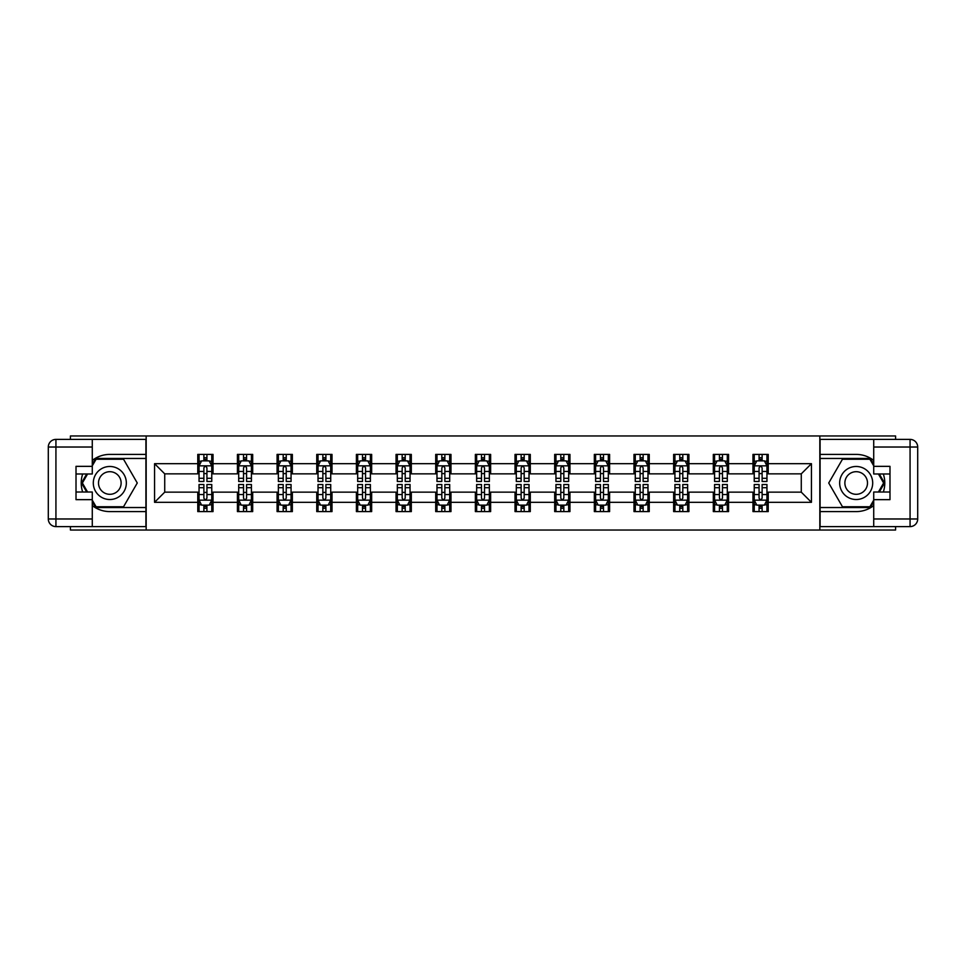 <?xml version="1.0" encoding="UTF-8"?>
<svg xmlns="http://www.w3.org/2000/svg" width="966" height="966" viewBox="0 0 966 966"><rect width="100%" height="100%" fill="white"/><g stroke="black" fill="none" stroke-linecap="round" stroke-linejoin="round"><path stroke-width="1.45" d="M70.421 526.603L70.421 530.032L895.579 530.032L895.579 526.603M895.579 439.397L895.579 435.968L819.832 435.968L819.832 530.032M819.832 435.968L70.421 435.968L70.421 439.397M146.168 530.032L146.168 435.968M768.224 463.68L768.224 454.406L752.973 454.406L752.973 463.68L728.569 463.68L728.569 454.406L713.319 454.406L713.319 463.68L688.915 463.68L688.915 454.406L673.652 454.406L673.652 463.68L649.249 463.68L649.249 454.406L633.998 454.406L633.998 463.68L609.594 463.68L609.594 454.406L594.344 454.406L594.344 463.68L569.94 463.68L569.94 454.406L554.689 454.406L554.689 463.68L530.286 463.68L530.286 454.406L515.035 454.406L515.035 463.68L490.631 463.68L490.631 454.406L475.369 454.406L475.369 463.68L450.965 463.68L450.965 454.406L435.714 454.406L435.714 463.68L411.311 463.68L411.311 454.406L396.06 454.406L396.06 463.68L371.656 463.68L371.656 454.406L356.406 454.406L356.406 463.68L332.002 463.68L332.002 454.406L316.751 454.406L316.751 463.68L292.348 463.68L292.348 454.406L277.085 454.406L277.085 463.68L252.681 463.68L252.681 454.406L237.431 454.406L237.431 463.68L213.027 463.68L213.027 454.406L197.776 454.406L197.776 463.68L154.56 463.68L154.56 502.32L164.727 492.153L197.776 492.153L197.776 511.594L213.027 511.594L213.027 492.153L237.431 492.153L237.431 511.594L252.681 511.594L252.681 492.153L277.085 492.153L277.085 511.594L292.348 511.594L292.348 492.153L316.751 492.153L316.751 511.594L332.002 511.594L332.002 492.153L356.406 492.153L356.406 511.594L371.656 511.594L371.656 492.153L396.06 492.153L396.06 511.594L411.311 511.594L411.311 492.153L435.714 492.153L435.714 511.594L450.965 511.594L450.965 492.153L475.369 492.153L475.369 511.594L490.631 511.594L490.631 492.153L515.035 492.153L515.035 511.594L530.286 511.594L530.286 492.153L554.689 492.153L554.689 511.594L569.94 511.594L569.94 492.153L594.344 492.153L594.344 511.594L609.594 511.594L609.594 492.153L633.998 492.153L633.998 511.594L649.249 511.594L649.249 492.153L673.652 492.153L673.652 511.594L688.915 511.594L688.915 492.153L713.319 492.153L713.319 511.594L728.569 511.594L728.569 492.153L752.973 492.153L752.973 511.594L768.224 511.594L768.224 492.153L801.273 492.153L801.273 473.847L768.224 473.847L768.224 463.68L811.44 463.68L811.44 502.32L768.224 502.32M752.973 502.32L728.569 502.32M713.319 502.32L688.915 502.32M673.652 502.32L649.249 502.32M633.998 502.32L609.594 502.32M594.344 502.32L569.94 502.32M554.689 502.32L530.286 502.32M515.035 502.32L490.631 502.32M475.369 502.32L450.965 502.32M435.714 502.32L411.311 502.32M396.06 502.32L371.656 502.32M356.406 502.32L332.002 502.32M316.751 502.32L292.348 502.32M277.085 502.32L252.681 502.32M237.431 502.32L213.027 502.32M197.776 502.32L154.56 502.32M752.973 463.68L752.973 473.847L728.569 473.847L728.569 463.68M713.319 463.68L713.319 473.847L688.915 473.847L688.915 463.68M673.652 463.68L673.652 473.847L649.249 473.847L649.249 463.68M633.998 463.68L633.998 473.847L609.594 473.847L609.594 463.68M594.344 463.68L594.344 473.847L569.94 473.847L569.94 463.68M554.689 463.68L554.689 473.847L530.286 473.847L530.286 463.68M515.035 463.68L515.035 473.847L490.631 473.847L490.631 463.68M475.369 463.68L475.369 473.847L450.965 473.847L450.965 463.68M435.714 463.68L435.714 473.847L411.311 473.847L411.311 463.68M396.06 463.68L396.06 473.847L371.656 473.847L371.656 463.68M356.406 463.68L356.406 473.847L332.002 473.847L332.002 463.68M316.751 463.68L316.751 473.847L292.348 473.847L292.348 463.68M277.085 463.68L277.085 473.847L252.681 473.847L252.681 463.68M237.431 463.68L237.431 473.847L213.027 473.847L213.027 463.68M197.776 463.68L197.776 473.847L164.727 473.847L154.56 463.68M164.727 473.847L164.727 492.153M811.44 502.32L801.273 492.153M801.273 473.847L811.44 463.68M197.776 460.758L199.044 460.758M203.874 460.758L206.929 460.758M211.759 460.758L213.027 460.758M197.776 473.594L199.044 473.594M203.874 473.594L206.929 473.594M211.759 473.594L213.027 473.594M197.776 492.406L199.044 492.406M203.874 492.406L206.929 492.406M211.759 492.406L213.027 492.406M197.776 505.242L199.044 505.242M203.874 505.242L206.929 505.242M211.759 505.242L213.027 505.242M237.431 492.406L238.699 492.406M243.529 492.406L246.584 492.406M251.414 492.406L252.681 492.406M237.431 505.242L238.699 505.242M243.529 505.242L246.584 505.242M251.414 505.242L252.681 505.242M237.431 460.758L238.699 460.758M243.529 460.758L246.584 460.758M251.414 460.758L252.681 460.758M237.431 473.594L238.699 473.594M243.529 473.594L246.584 473.594M251.414 473.594L252.681 473.594M277.085 492.406L278.365 492.406M283.195 492.406L286.238 492.406M291.068 492.406L292.348 492.406M277.085 505.242L278.365 505.242M283.195 505.242L286.238 505.242M291.068 505.242L292.348 505.242M277.085 460.758L278.365 460.758M283.195 460.758L286.238 460.758M291.068 460.758L292.348 460.758M277.085 473.594L278.365 473.594M283.195 473.594L286.238 473.594M291.068 473.594L292.348 473.594M316.751 492.406L318.019 492.406M322.849 492.406L325.892 492.406M330.722 492.406L332.002 492.406M316.751 505.242L318.019 505.242M322.849 505.242L325.892 505.242M330.722 505.242L332.002 505.242M316.751 460.758L318.019 460.758M322.849 460.758L325.892 460.758M330.722 460.758L332.002 460.758M316.751 473.594L318.019 473.594M322.849 473.594L325.892 473.594M330.722 473.594L332.002 473.594M356.406 492.406L357.674 492.406M362.504 492.406L365.559 492.406M370.389 492.406L371.656 492.406M356.406 505.242L357.674 505.242M362.504 505.242L365.559 505.242M370.389 505.242L371.656 505.242M356.406 460.758L357.674 460.758M362.504 460.758L365.559 460.758M370.389 460.758L371.656 460.758M356.406 473.594L357.674 473.594M362.504 473.594L365.559 473.594M370.389 473.594L371.656 473.594M396.06 492.406L397.328 492.406M402.158 492.406L405.213 492.406M410.043 492.406L411.311 492.406M396.06 505.242L397.328 505.242M402.158 505.242L405.213 505.242M410.043 505.242L411.311 505.242M396.06 460.758L397.328 460.758M402.158 460.758L405.213 460.758M410.043 460.758L411.311 460.758M396.06 473.594L397.328 473.594M402.158 473.594L405.213 473.594M410.043 473.594L411.311 473.594M435.714 492.406L436.982 492.406M441.812 492.406L444.867 492.406M449.697 492.406L450.965 492.406M435.714 505.242L436.982 505.242M441.812 505.242L444.867 505.242M449.697 505.242L450.965 505.242M435.714 460.758L436.982 460.758M441.812 460.758L444.867 460.758M449.697 460.758L450.965 460.758M435.714 473.594L436.982 473.594M441.812 473.594L444.867 473.594M449.697 473.594L450.965 473.594M475.369 492.406L476.649 492.406M481.479 492.406L484.521 492.406M489.351 492.406L490.631 492.406M475.369 505.242L476.649 505.242M481.479 505.242L484.521 505.242M489.351 505.242L490.631 505.242M475.369 460.758L476.649 460.758M481.479 460.758L484.521 460.758M489.351 460.758L490.631 460.758M475.369 473.594L476.649 473.594M481.479 473.594L484.521 473.594M489.351 473.594L490.631 473.594M515.035 492.406L516.303 492.406M521.133 492.406L524.188 492.406M529.018 492.406L530.286 492.406M515.035 505.242L516.303 505.242M521.133 505.242L524.188 505.242M529.018 505.242L530.286 505.242M515.035 460.758L516.303 460.758M521.133 460.758L524.188 460.758M529.018 460.758L530.286 460.758M515.035 473.594L516.303 473.594M521.133 473.594L524.188 473.594M529.018 473.594L530.286 473.594M554.689 492.406L555.957 492.406M560.787 492.406L563.842 492.406M568.672 492.406L569.94 492.406M554.689 505.242L555.957 505.242M560.787 505.242L563.842 505.242M568.672 505.242L569.94 505.242M554.689 460.758L555.957 460.758M560.787 460.758L563.842 460.758M568.672 460.758L569.94 460.758M554.689 473.594L555.957 473.594M560.787 473.594L563.842 473.594M568.672 473.594L569.94 473.594M594.344 492.406L595.611 492.406M600.441 492.406L603.496 492.406M608.326 492.406L609.594 492.406M594.344 505.242L595.611 505.242M600.441 505.242L603.496 505.242M608.326 505.242L609.594 505.242M594.344 460.758L595.611 460.758M600.441 460.758L603.496 460.758M608.326 460.758L609.594 460.758M594.344 473.594L595.611 473.594M600.441 473.594L603.496 473.594M608.326 473.594L609.594 473.594M633.998 492.406L635.278 492.406M640.108 492.406L643.151 492.406M647.981 492.406L649.249 492.406M633.998 505.242L635.278 505.242M640.108 505.242L643.151 505.242M647.981 505.242L649.249 505.242M633.998 460.758L635.278 460.758M640.108 460.758L643.151 460.758M647.981 460.758L649.249 460.758M633.998 473.594L635.278 473.594M640.108 473.594L643.151 473.594M647.981 473.594L649.249 473.594M673.652 492.406L674.932 492.406M679.762 492.406L682.805 492.406M687.635 492.406L688.915 492.406M673.652 505.242L674.932 505.242M679.762 505.242L682.805 505.242M687.635 505.242L688.915 505.242M673.652 460.758L674.932 460.758M679.762 460.758L682.805 460.758M687.635 460.758L688.915 460.758M673.652 473.594L674.932 473.594M679.762 473.594L682.805 473.594M687.635 473.594L688.915 473.594M713.319 492.406L714.586 492.406M719.416 492.406L722.471 492.406M727.301 492.406L728.569 492.406M713.319 505.242L714.586 505.242M719.416 505.242L722.471 505.242M727.301 505.242L728.569 505.242M713.319 460.758L714.586 460.758M719.416 460.758L722.471 460.758M727.301 460.758L728.569 460.758M713.319 473.594L714.586 473.594M719.416 473.594L722.471 473.594M727.301 473.594L728.569 473.594M752.973 492.406L754.241 492.406M759.071 492.406L762.126 492.406M766.956 492.406L768.224 492.406M752.973 505.242L754.241 505.242M759.071 505.242L762.126 505.242M766.956 505.242L768.224 505.242M752.973 460.758L754.241 460.758M759.071 460.758L762.126 460.758M766.956 460.758L768.224 460.758M752.973 473.594L754.241 473.594M759.071 473.594L762.126 473.594M766.956 473.594L768.224 473.594M206.929 457.703L203.874 457.703M211.759 478.291L206.929 478.291L206.929 481.479L211.759 481.479L211.759 465.962L209.211 460.879L201.592 460.879L199.044 465.962L199.044 481.479L203.874 481.479L203.874 478.291L199.044 478.291M199.044 465.962L199.044 454.406M211.759 465.962L211.759 454.406M203.874 460.879L203.874 454.406M206.929 454.406L206.929 460.879M206.929 478.291L206.929 467.87C205.915 465.914 204.901 465.914 203.874 467.87L203.874 478.291M203.874 508.297L206.929 508.297M199.044 487.709L203.874 487.709L203.874 484.521L199.044 484.521L199.044 500.038L201.592 505.121L209.211 505.121L211.759 500.038L211.759 484.521L206.929 484.521L206.929 487.709L211.759 487.709M211.759 500.038L211.759 511.594M199.044 500.038L199.044 511.594M206.929 505.121L206.929 511.594M203.874 511.594L203.874 505.121M203.874 487.709L203.874 498.13C204.889 500.086 205.915 500.086 206.929 498.13L206.929 487.709M118.081 468.691A16.519 16.519 0 0 0 95.513 474.741A16.519 16.519 0 0 0 101.563 497.309A16.519 16.519 0 0 0 124.131 491.259A16.519 16.519 0 0 0 118.081 468.691M115.473 473.207A11.314 11.314 0 0 0 100.017 477.349A11.314 11.314 0 0 0 104.159 492.793A11.314 11.314 0 0 0 119.615 488.651A11.314 11.314 0 0 0 115.473 473.207M92.277 465.841L96.093 459.236L123.539 459.236L137.269 483L123.539 506.764L96.093 506.764L92.277 500.159M87.58 492.02L82.376 483L87.58 473.98M864.437 468.691A16.519 16.519 0 0 0 841.869 474.741A16.519 16.519 0 0 0 847.919 497.309A16.519 16.519 0 0 0 870.487 491.259A16.519 16.519 0 0 0 864.437 468.691M861.841 473.207A11.314 11.314 0 0 0 846.385 477.349A11.314 11.314 0 0 0 850.527 492.793A11.314 11.314 0 0 0 865.983 488.651A11.314 11.314 0 0 0 861.841 473.207M873.723 500.159L869.907 506.764L842.461 506.764L828.731 483L842.461 459.236L869.907 459.236L873.723 465.841M878.42 473.98L883.624 483L878.42 492.02M92.277 505.592A28.594 28.594 0 0 0 109.822 511.594L145.914 511.594L145.914 526.603L55.931 526.603A7.631 7.631 0 0 1 48.3 518.971L48.3 447.029A7.631 7.631 0 0 1 55.931 439.397L92.277 439.397L92.277 473.98L76.012 473.98M92.277 439.397L145.914 439.397L145.914 454.406L109.822 454.406A28.594 28.594 0 0 0 92.277 460.408M82.678 473.98A28.594 28.594 0 0 0 82.678 492.02M145.914 511.594L145.914 454.406M76.012 492.02L92.277 492.02L92.277 526.603M92.277 466.349L76.012 466.349L76.012 499.651L92.277 499.651M145.914 458.464L95.658 458.464L92.277 464.32M92.277 501.68L95.658 507.536L145.914 507.536M86.698 473.98L81.494 483L86.698 492.02M873.723 460.408A28.594 28.594 0 0 0 856.178 454.406L820.086 454.406L820.086 439.397L910.069 439.397A7.631 7.631 0 0 1 917.7 447.029L917.7 518.971A7.631 7.631 0 0 1 910.069 526.603L873.723 526.603L873.723 492.02L889.988 492.02M873.723 526.603L820.086 526.603L820.086 511.594L856.178 511.594A28.594 28.594 0 0 0 873.723 505.592M883.322 492.02A28.594 28.594 0 0 0 883.322 473.98M820.086 454.406L820.086 511.594M889.988 473.98L873.723 473.98L873.723 439.397M873.723 499.651L889.988 499.651L889.988 466.349L873.723 466.349M820.086 507.536L870.342 507.536L873.723 501.68M873.723 464.32L870.342 458.464L820.086 458.464M879.302 492.02L884.506 483L879.302 473.98M246.584 457.703L243.529 457.703M251.414 478.291L246.584 478.291L246.584 481.479L251.414 481.479L251.414 465.962L248.878 460.879L241.246 460.879L238.699 465.962L238.699 481.479L243.529 481.479L243.529 478.291L238.699 478.291M238.699 465.962L238.699 454.406M251.414 465.962L251.414 454.406M243.529 460.879L243.529 454.406M246.584 454.406L246.584 460.879M246.584 478.291L246.584 467.87C245.569 465.914 244.555 465.914 243.529 467.87L243.529 478.291M286.238 457.703L283.195 457.703M291.068 478.291L286.238 478.291L286.238 481.479L291.068 481.479L291.068 465.962L288.532 460.879L280.901 460.879L278.365 465.962L278.365 481.479L283.195 481.479L283.195 478.291L278.365 478.291M278.365 465.962L278.365 454.406M291.068 465.962L291.068 454.406M283.195 460.879L283.195 454.406M286.238 454.406L286.238 460.879M286.238 478.291L286.238 467.87C285.224 465.914 284.209 465.914 283.195 467.87L283.195 478.291M243.529 508.297L246.584 508.297M238.699 487.709L243.529 487.709L243.529 484.521L238.699 484.521L238.699 500.038L241.246 505.121L248.878 505.121L251.414 500.038L251.414 484.521L246.584 484.521L246.584 487.709L251.414 487.709M251.414 500.038L251.414 511.594M238.699 500.038L238.699 511.594M246.584 505.121L246.584 511.594M243.529 511.594L243.529 505.121M243.529 487.709L243.529 498.13C244.555 500.086 245.569 500.086 246.584 498.13L246.584 487.709M283.195 508.297L286.238 508.297M278.365 487.709L283.195 487.709L283.195 484.521L278.365 484.521L278.365 500.038L280.901 505.121L288.532 505.121L291.068 500.038L291.068 484.521L286.238 484.521L286.238 487.709L291.068 487.709M291.068 500.038L291.068 511.594M278.365 500.038L278.365 511.594M286.238 505.121L286.238 511.594M283.195 511.594L283.195 505.121M283.195 487.709L283.195 498.13C284.209 500.086 285.224 500.086 286.238 498.13L286.238 487.709M325.892 457.703L322.849 457.703M330.722 478.291L325.892 478.291L325.892 481.479L330.722 481.479L330.722 465.962L328.186 460.879L320.555 460.879L318.019 465.962L318.019 481.479L322.849 481.479L322.849 478.291L318.019 478.291M318.019 465.962L318.019 454.406M330.722 465.962L330.722 454.406M322.849 460.879L322.849 454.406M325.892 454.406L325.892 460.879M325.892 478.291L325.892 467.87C324.878 465.914 323.864 465.914 322.849 467.87L322.849 478.291M365.559 457.703L362.504 457.703M370.389 478.291L365.559 478.291L365.559 481.479L370.389 481.479L370.389 465.962L367.841 460.879L360.221 460.879L357.674 465.962L357.674 481.479L362.504 481.479L362.504 478.291L357.674 478.291M357.674 465.962L357.674 454.406M370.389 465.962L370.389 454.406M362.504 460.879L362.504 454.406M365.559 454.406L365.559 460.879M365.559 478.291L365.559 467.87C364.544 465.914 363.518 465.914 362.504 467.87L362.504 478.291M405.213 457.703L402.158 457.703M410.043 478.291L405.213 478.291L405.213 481.479L410.043 481.479L410.043 465.962L407.495 460.879L399.876 460.879L397.328 465.962L397.328 481.479L402.158 481.479L402.158 478.291L397.328 478.291M397.328 465.962L397.328 454.406M410.043 465.962L410.043 454.406M402.158 460.879L402.158 454.406M405.213 454.406L405.213 460.879M405.213 478.291L405.213 467.87C404.199 465.914 403.184 465.914 402.158 467.87L402.158 478.291M322.849 508.297L325.892 508.297M318.019 487.709L322.849 487.709L322.849 484.521L318.019 484.521L318.019 500.038L320.555 505.121L328.186 505.121L330.722 500.038L330.722 484.521L325.892 484.521L325.892 487.709L330.722 487.709M330.722 500.038L330.722 511.594M318.019 500.038L318.019 511.594M325.892 505.121L325.892 511.594M322.849 511.594L322.849 505.121M322.849 487.709L322.849 498.13C323.864 500.086 324.878 500.086 325.892 498.13L325.892 487.709M362.504 508.297L365.559 508.297M357.674 487.709L362.504 487.709L362.504 484.521L357.674 484.521L357.674 500.038L360.221 505.121L367.841 505.121L370.389 500.038L370.389 484.521L365.559 484.521L365.559 487.709L370.389 487.709M370.389 500.038L370.389 511.594M357.674 500.038L357.674 511.594M365.559 505.121L365.559 511.594M362.504 511.594L362.504 505.121M362.504 487.709L362.504 498.13C363.518 500.086 364.532 500.086 365.559 498.13L365.559 487.709M402.158 508.297L405.213 508.297M397.328 487.709L402.158 487.709L402.158 484.521L397.328 484.521L397.328 500.038L399.876 505.121L407.495 505.121L410.043 500.038L410.043 484.521L405.213 484.521L405.213 487.709L410.043 487.709M410.043 500.038L410.043 511.594M397.328 500.038L397.328 511.594M405.213 505.121L405.213 511.594M402.158 511.594L402.158 505.121M402.158 487.709L402.158 498.13C403.172 500.086 404.199 500.086 405.213 498.13L405.213 487.709M444.867 457.703L441.812 457.703M449.697 478.291L444.867 478.291L444.867 481.479L449.697 481.479L449.697 465.962L447.161 460.879L439.53 460.879L436.982 465.962L436.982 481.479L441.812 481.479L441.812 478.291L436.982 478.291M436.982 465.962L436.982 454.406M449.697 465.962L449.697 454.406M441.812 460.879L441.812 454.406M444.867 454.406L444.867 460.879M444.867 478.291L444.867 467.87C443.853 465.914 442.839 465.914 441.812 467.87L441.812 478.291M441.812 508.297L444.867 508.297M436.982 487.709L441.812 487.709L441.812 484.521L436.982 484.521L436.982 500.038L439.53 505.121L447.161 505.121L449.697 500.038L449.697 484.521L444.867 484.521L444.867 487.709L449.697 487.709M449.697 500.038L449.697 511.594M436.982 500.038L436.982 511.594M444.867 505.121L444.867 511.594M441.812 511.594L441.812 505.121M441.812 487.709L441.812 498.13C442.839 500.086 443.853 500.086 444.867 498.13L444.867 487.709M484.521 457.703L481.479 457.703M489.351 478.291L484.521 478.291L484.521 481.479L489.351 481.479L489.351 465.962L486.816 460.879L479.184 460.879L476.649 465.962L476.649 481.479L481.479 481.479L481.479 478.291L476.649 478.291M476.649 465.962L476.649 454.406M489.351 465.962L489.351 454.406M481.479 460.879L481.479 454.406M484.521 454.406L484.521 460.879M484.521 478.291L484.521 467.87C483.507 465.914 482.493 465.914 481.479 467.87L481.479 478.291M481.479 508.297L484.521 508.297M476.649 487.709L481.479 487.709L481.479 484.521L476.649 484.521L476.649 500.038L479.184 505.121L486.816 505.121L489.351 500.038L489.351 484.521L484.521 484.521L484.521 487.709L489.351 487.709M489.351 500.038L489.351 511.594M476.649 500.038L476.649 511.594M484.521 505.121L484.521 511.594M481.479 511.594L481.479 505.121M481.479 487.709L481.479 498.13C482.493 500.086 483.507 500.086 484.521 498.13L484.521 487.709M524.188 457.703L521.133 457.703M529.018 478.291L524.188 478.291L524.188 481.479L529.018 481.479L529.018 465.962L526.47 460.879L518.839 460.879L516.303 465.962L516.303 481.479L521.133 481.479L521.133 478.291L516.303 478.291M516.303 465.962L516.303 454.406M529.018 465.962L529.018 454.406M521.133 460.879L521.133 454.406M524.188 454.406L524.188 460.879M524.188 478.291L524.188 467.87C523.161 465.914 522.147 465.914 521.133 467.87L521.133 478.291M521.133 508.297L524.188 508.297M516.303 487.709L521.133 487.709L521.133 484.521L516.303 484.521L516.303 500.038L518.839 505.121L526.47 505.121L529.018 500.038L529.018 484.521L524.188 484.521L524.188 487.709L529.018 487.709M529.018 500.038L529.018 511.594M516.303 500.038L516.303 511.594M524.188 505.121L524.188 511.594M521.133 511.594L521.133 505.121M521.133 487.709L521.133 498.13C522.147 500.086 523.161 500.086 524.188 498.13L524.188 487.709M563.842 457.703L560.787 457.703M568.672 478.291L563.842 478.291L563.842 481.479L568.672 481.479L568.672 465.962L566.124 460.879L558.505 460.879L555.957 465.962L555.957 481.479L560.787 481.479L560.787 478.291L555.957 478.291M555.957 465.962L555.957 454.406M568.672 465.962L568.672 454.406M560.787 460.879L560.787 454.406M563.842 454.406L563.842 460.879M563.842 478.291L563.842 467.87C562.828 465.914 561.801 465.914 560.787 467.87L560.787 478.291M560.787 508.297L563.842 508.297M555.957 487.709L560.787 487.709L560.787 484.521L555.957 484.521L555.957 500.038L558.505 505.121L566.124 505.121L568.672 500.038L568.672 484.521L563.842 484.521L563.842 487.709L568.672 487.709M568.672 500.038L568.672 511.594M555.957 500.038L555.957 511.594M563.842 505.121L563.842 511.594M560.787 511.594L560.787 505.121M560.787 487.709L560.787 498.13C561.801 500.086 562.816 500.086 563.842 498.13L563.842 487.709M603.496 457.703L600.441 457.703M608.326 478.291L603.496 478.291L603.496 481.479L608.326 481.479L608.326 465.962L605.779 460.879L598.159 460.879L595.611 465.962L595.611 481.479L600.441 481.479L600.441 478.291L595.611 478.291M595.611 465.962L595.611 454.406M608.326 465.962L608.326 454.406M600.441 460.879L600.441 454.406M603.496 454.406L603.496 460.879M603.496 478.291L603.496 467.87C602.482 465.914 601.468 465.914 600.441 467.87L600.441 478.291M600.441 508.297L603.496 508.297M595.611 487.709L600.441 487.709L600.441 484.521L595.611 484.521L595.611 500.038L598.159 505.121L605.779 505.121L608.326 500.038L608.326 484.521L603.496 484.521L603.496 487.709L608.326 487.709M608.326 500.038L608.326 511.594M595.611 500.038L595.611 511.594M603.496 505.121L603.496 511.594M600.441 511.594L600.441 505.121M600.441 487.709L600.441 498.13C601.456 500.086 602.482 500.086 603.496 498.13L603.496 487.709M643.151 457.703L640.108 457.703M647.981 478.291L643.151 478.291L643.151 481.479L647.981 481.479L647.981 465.962L645.445 460.879L637.814 460.879L635.278 465.962L635.278 481.479L640.108 481.479L640.108 478.291L635.278 478.291M635.278 465.962L635.278 454.406M647.981 465.962L647.981 454.406M640.108 460.879L640.108 454.406M643.151 454.406L643.151 460.879M643.151 478.291L643.151 467.87C642.136 465.914 641.122 465.914 640.108 467.87L640.108 478.291M640.108 508.297L643.151 508.297M635.278 487.709L640.108 487.709L640.108 484.521L635.278 484.521L635.278 500.038L637.814 505.121L645.445 505.121L647.981 500.038L647.981 484.521L643.151 484.521L643.151 487.709L647.981 487.709M647.981 500.038L647.981 511.594M635.278 500.038L635.278 511.594M643.151 505.121L643.151 511.594M640.108 511.594L640.108 505.121M640.108 487.709L640.108 498.13C641.122 500.086 642.136 500.086 643.151 498.13L643.151 487.709M682.805 457.703L679.762 457.703M687.635 478.291L682.805 478.291L682.805 481.479L687.635 481.479L687.635 465.962L685.099 460.879L677.468 460.879L674.932 465.962L674.932 481.479L679.762 481.479L679.762 478.291L674.932 478.291M674.932 465.962L674.932 454.406M687.635 465.962L687.635 454.406M679.762 460.879L679.762 454.406M682.805 454.406L682.805 460.879M682.805 478.291L682.805 467.87C681.791 465.914 680.776 465.914 679.762 467.87L679.762 478.291M679.762 508.297L682.805 508.297M674.932 487.709L679.762 487.709L679.762 484.521L674.932 484.521L674.932 500.038L677.468 505.121L685.099 505.121L687.635 500.038L687.635 484.521L682.805 484.521L682.805 487.709L687.635 487.709M687.635 500.038L687.635 511.594M674.932 500.038L674.932 511.594M682.805 505.121L682.805 511.594M679.762 511.594L679.762 505.121M679.762 487.709L679.762 498.13C680.776 500.086 681.791 500.086 682.805 498.13L682.805 487.709M722.471 457.703L719.416 457.703M727.301 478.291L722.471 478.291L722.471 481.479L727.301 481.479L727.301 465.962L724.754 460.879L717.122 460.879L714.586 465.962L714.586 481.479L719.416 481.479L719.416 478.291L714.586 478.291M714.586 465.962L714.586 454.406M727.301 465.962L727.301 454.406M719.416 460.879L719.416 454.406M722.471 454.406L722.471 460.879M722.471 478.291L722.471 467.87C721.445 465.914 720.431 465.914 719.416 467.87L719.416 478.291M719.416 508.297L722.471 508.297M714.586 487.709L719.416 487.709L719.416 484.521L714.586 484.521L714.586 500.038L717.122 505.121L724.754 505.121L727.301 500.038L727.301 484.521L722.471 484.521L722.471 487.709L727.301 487.709M727.301 500.038L727.301 511.594M714.586 500.038L714.586 511.594M722.471 505.121L722.471 511.594M719.416 511.594L719.416 505.121M719.416 487.709L719.416 498.13C720.431 500.086 721.445 500.086 722.471 498.13L722.471 487.709M762.126 457.703L759.071 457.703M766.956 478.291L762.126 478.291L762.126 481.479L766.956 481.479L766.956 465.962L764.408 460.879L756.789 460.879L754.241 465.962L754.241 481.479L759.071 481.479L759.071 478.291L754.241 478.291M754.241 465.962L754.241 454.406M766.956 465.962L766.956 454.406M759.071 460.879L759.071 454.406M762.126 454.406L762.126 460.879M762.126 478.291L762.126 467.87C761.111 465.914 760.085 465.914 759.071 467.87L759.071 478.291M759.071 508.297L762.126 508.297M754.241 487.709L759.071 487.709L759.071 484.521L754.241 484.521L754.241 500.038L756.789 505.121L764.408 505.121L766.956 500.038L766.956 484.521L762.126 484.521L762.126 487.709L766.956 487.709M766.956 500.038L766.956 511.594M754.241 500.038L754.241 511.594M762.126 505.121L762.126 511.594M759.071 511.594L759.071 505.121M759.071 487.709L759.071 498.13C760.085 500.086 761.099 500.086 762.126 498.13L762.126 487.709M211.699 465.841L199.105 465.841M199.044 461.193L201.435 461.193M209.368 461.193L211.759 461.193M203.874 471.468L199.044 471.468M211.759 471.468L206.929 471.468M206.929 459.321L203.874 459.321M199.105 500.159L211.699 500.159M211.759 504.807L209.368 504.807M201.435 504.807L199.044 504.807M206.929 494.532L211.759 494.532M199.044 494.532L203.874 494.532M203.874 506.679L206.929 506.679M92.277 447.029L55.931 447.029L55.931 518.971L92.277 518.971M48.3 447.029L55.931 447.029L55.931 439.397M55.931 526.603L55.931 518.971L48.3 518.971M873.723 518.971L910.069 518.971L910.069 447.029L873.723 447.029M917.7 518.971L910.069 518.971L910.069 526.603M910.069 439.397L910.069 447.029L917.7 447.029M251.353 465.841L238.771 465.841M238.699 461.193L241.089 461.193M249.023 461.193L251.414 461.193M243.529 471.468L238.699 471.468M251.414 471.468L246.584 471.468M246.584 459.321L243.529 459.321M291.007 465.841L278.425 465.841M278.365 461.193L280.756 461.193M288.677 461.193L291.068 461.193M283.195 471.468L278.365 471.468M291.068 471.468L286.238 471.468M286.238 459.321L283.195 459.321M238.771 500.159L251.353 500.159M251.414 504.807L249.023 504.807M241.089 504.807L238.699 504.807M246.584 494.532L251.414 494.532M238.699 494.532L243.529 494.532M243.529 506.679L246.584 506.679M278.425 500.159L291.007 500.159M291.068 504.807L288.677 504.807M280.756 504.807L278.365 504.807M286.238 494.532L291.068 494.532M278.365 494.532L283.195 494.532M283.195 506.679L286.238 506.679M330.662 465.841L318.08 465.841M318.019 461.193L320.41 461.193M328.343 461.193L330.722 461.193M322.849 471.468L318.019 471.468M330.722 471.468L325.892 471.468M325.892 459.321L322.849 459.321M370.316 465.841L357.734 465.841M357.674 461.193L360.064 461.193M367.998 461.193L370.389 461.193M362.504 471.468L357.674 471.468M370.389 471.468L365.559 471.468M365.559 459.321L362.504 459.321M409.982 465.841L397.4 465.841M397.328 461.193L399.719 461.193M407.652 461.193L410.043 461.193M402.158 471.468L397.328 471.468M410.043 471.468L405.213 471.468M405.213 459.321L402.158 459.321M318.08 500.159L330.662 500.159M330.722 504.807L328.343 504.807M320.41 504.807L318.019 504.807M325.892 494.532L330.722 494.532M318.019 494.532L322.849 494.532M322.849 506.679L325.892 506.679M357.734 500.159L370.316 500.159M370.389 504.807L367.998 504.807M360.064 504.807L357.674 504.807M365.559 494.532L370.389 494.532M357.674 494.532L362.504 494.532M362.504 506.679L365.559 506.679M397.4 500.159L409.982 500.159M410.043 504.807L407.652 504.807M399.719 504.807L397.328 504.807M405.213 494.532L410.043 494.532M397.328 494.532L402.158 494.532M402.158 506.679L405.213 506.679M449.637 465.841L437.055 465.841M436.982 461.193L439.373 461.193M447.306 461.193L449.697 461.193M441.812 471.468L436.982 471.468M449.697 471.468L444.867 471.468M444.867 459.321L441.812 459.321M437.055 500.159L449.637 500.159M449.697 504.807L447.306 504.807M439.373 504.807L436.982 504.807M444.867 494.532L449.697 494.532M436.982 494.532L441.812 494.532M441.812 506.679L444.867 506.679M489.291 465.841L476.709 465.841M476.649 461.193L479.039 461.193M486.961 461.193L489.351 461.193M481.479 471.468L476.649 471.468M489.351 471.468L484.521 471.468M484.521 459.321L481.479 459.321M476.709 500.159L489.291 500.159M489.351 504.807L486.961 504.807M479.039 504.807L476.649 504.807M484.521 494.532L489.351 494.532M476.649 494.532L481.479 494.532M481.479 506.679L484.521 506.679M528.945 465.841L516.363 465.841M516.303 461.193L518.694 461.193M526.627 461.193L529.018 461.193M521.133 471.468L516.303 471.468M529.018 471.468L524.188 471.468M524.188 459.321L521.133 459.321M516.363 500.159L528.945 500.159M529.018 504.807L526.627 504.807M518.694 504.807L516.303 504.807M524.188 494.532L529.018 494.532M516.303 494.532L521.133 494.532M521.133 506.679L524.188 506.679M568.6 465.841L556.018 465.841M555.957 461.193L558.348 461.193M566.281 461.193L568.672 461.193M560.787 471.468L555.957 471.468M568.672 471.468L563.842 471.468M563.842 459.321L560.787 459.321M556.018 500.159L568.6 500.159M568.672 504.807L566.281 504.807M558.348 504.807L555.957 504.807M563.842 494.532L568.672 494.532M555.957 494.532L560.787 494.532M560.787 506.679L563.842 506.679M608.266 465.841L595.684 465.841M595.611 461.193L598.002 461.193M605.936 461.193L608.326 461.193M600.441 471.468L595.611 471.468M608.326 471.468L603.496 471.468M603.496 459.321L600.441 459.321M595.684 500.159L608.266 500.159M608.326 504.807L605.936 504.807M598.002 504.807L595.611 504.807M603.496 494.532L608.326 494.532M595.611 494.532L600.441 494.532M600.441 506.679L603.496 506.679M647.92 465.841L635.338 465.841M635.278 461.193L637.657 461.193M645.59 461.193L647.981 461.193M640.108 471.468L635.278 471.468M647.981 471.468L643.151 471.468M643.151 459.321L640.108 459.321M635.338 500.159L647.92 500.159M647.981 504.807L645.59 504.807M637.657 504.807L635.278 504.807M643.151 494.532L647.981 494.532M635.278 494.532L640.108 494.532M640.108 506.679L643.151 506.679M687.575 465.841L674.993 465.841M674.932 461.193L677.323 461.193M685.244 461.193L687.635 461.193M679.762 471.468L674.932 471.468M687.635 471.468L682.805 471.468M682.805 459.321L679.762 459.321M674.993 500.159L687.575 500.159M687.635 504.807L685.244 504.807M677.323 504.807L674.932 504.807M682.805 494.532L687.635 494.532M674.932 494.532L679.762 494.532M679.762 506.679L682.805 506.679M727.229 465.841L714.647 465.841M714.586 461.193L716.977 461.193M724.911 461.193L727.301 461.193M719.416 471.468L714.586 471.468M727.301 471.468L722.471 471.468M722.471 459.321L719.416 459.321M714.647 500.159L727.229 500.159M727.301 504.807L724.911 504.807M716.977 504.807L714.586 504.807M722.471 494.532L727.301 494.532M714.586 494.532L719.416 494.532M719.416 506.679L722.471 506.679M766.895 465.841L754.301 465.841M754.241 461.193L756.632 461.193M764.565 461.193L766.956 461.193M759.071 471.468L754.241 471.468M766.956 471.468L762.126 471.468M762.126 459.321L759.071 459.321M754.301 500.159L766.895 500.159M766.956 504.807L764.565 504.807M756.632 504.807L754.241 504.807M762.126 494.532L766.956 494.532M754.241 494.532L759.071 494.532M759.071 506.679L762.126 506.679"/></g></svg>
